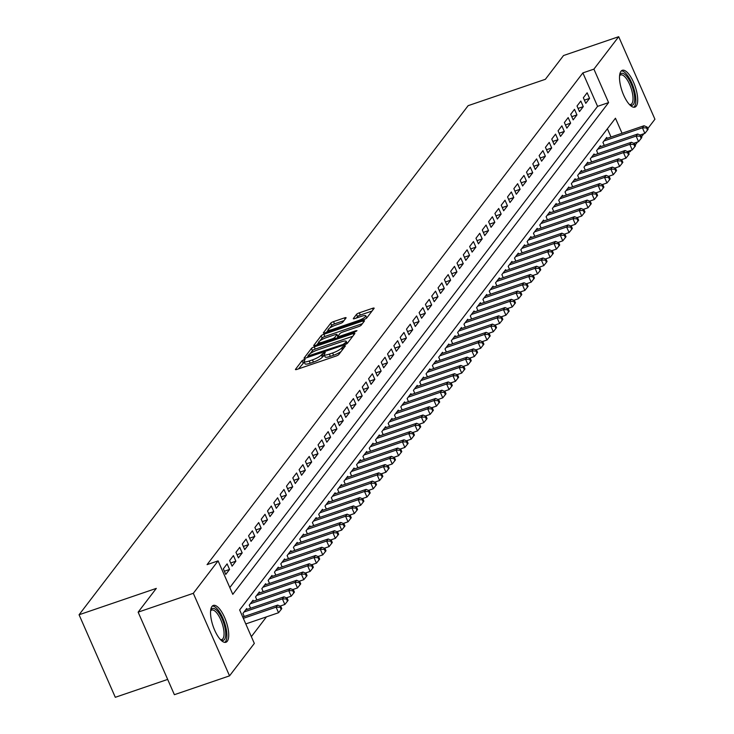 <?xml version="1.0" encoding="UTF-8"?>
<svg xmlns="http://www.w3.org/2000/svg" width="734" height="734" viewBox="0 0 734 734"><rect width="100%" height="100%" fill="white"/><g stroke="black" fill="none" stroke-linecap="round" stroke-linejoin="round"><path stroke-width="1.1" d="M304.041 359.596L302.087 360.678L295.499 369.303A2.45 0.532 -23.7 0 0 295.426 369.541A2.45 0.532 -23.7 0 0 297.05 369.367L336.034 356.054A2.45 0.532 -23.7 0 0 338.824 354.504L345.411 345.888L344.329 345.842L341.521 348.035A7.835 1.697 -23.7 0 1 332.612 352.999L329.355 354.109A7.835 1.697 -23.7 0 1 324.162 354.669A7.835 1.697 -23.7 0 1 324.41 353.88L325.318 352.595L324.18 352.715L321.382 354.917A7.835 1.697 -23.7 0 1 312.464 359.88L309.216 360.99A7.835 1.697 -23.7 0 1 304.023 361.541A7.835 1.697 -23.7 0 1 304.271 360.761L305.179 359.476L304.041 359.596M304.28 362.128L298.509 368.872M324.419 355.247L322.354 357.146L321.382 354.917M636.24 106.118A19.46 6.936 -108.9 0 1 634.892 107.136A19.46 6.936 -108.9 0 1 622.817 93.09A19.46 6.936 -108.9 0 1 620.964 71.317A19.46 6.936 -108.9 0 1 622.313 70.29A19.46 6.936 -108.9 0 1 634.387 84.337A19.46 6.936 -108.9 0 1 636.24 106.118M227.274 641.241A19.46 6.936 -108.9 0 1 225.925 642.259A19.46 6.936 -108.9 0 1 213.851 628.212A19.46 6.936 -108.9 0 1 211.998 606.44A19.46 6.936 -108.9 0 1 213.346 605.422A19.46 6.936 -108.9 0 1 225.421 619.468A19.46 6.936 -108.9 0 1 227.274 641.241M346.017 317.969A2.45 0.532 -23.7 0 0 346.09 317.721A2.45 0.532 -23.7 0 0 344.466 317.895L333.53 321.63A2.45 0.532 -23.7 0 0 330.75 323.18L323.428 332.75A2.45 0.532 -23.7 0 0 323.355 332.997A2.45 0.532 -23.7 0 0 324.978 332.823L363.963 319.51A2.45 0.532 -23.7 0 0 366.752 317.96L374.065 308.39A2.45 0.532 -23.7 0 0 374.147 308.142A2.45 0.532 -23.7 0 0 372.523 308.317L359.311 312.831A2.45 0.532 -23.7 0 0 356.522 314.381L353.393 318.473A2.45 0.532 -23.7 0 0 353.311 318.721A2.45 0.532 -23.7 0 0 354.935 318.547L361.486 316.308A6.551 1.422 -23.7 0 1 365.826 315.849A6.551 1.422 -23.7 0 1 358.174 320.648L332.502 329.419A6.551 1.422 -23.7 0 1 328.162 329.878A6.551 1.422 -23.7 0 1 335.823 325.079L340.099 323.611A2.45 0.532 -23.7 0 0 342.888 322.061L346.017 317.969M622.047 133.249L615.45 118.22L239.642 609.954L254.331 643.415L229.54 675.858L174.38 694.694L138.139 612.147L156.305 588.393L79.07 614.762L468.136 105.668L545.371 79.3L563.529 55.536L618.698 36.7L654.93 119.238L647.801 128.569M138.139 612.147L193.308 593.311L218.099 560.877L232.788 594.338L608.596 102.604L593.907 69.134L618.698 36.7M229.815 587.558L597.568 106.366L582.879 72.905L207.071 564.639L218.099 560.877M582.879 72.905L593.907 69.134M314.253 346.861A2.45 0.532 -23.7 0 0 311.464 348.411L304.151 357.981A2.45 0.532 -23.7 0 0 304.069 358.229A2.45 0.532 -23.7 0 0 305.693 358.054L344.686 344.741A2.45 0.532 -23.7 0 0 347.466 343.191L354.788 333.621A2.45 0.532 -23.7 0 0 354.861 333.374A2.45 0.532 -23.7 0 0 353.238 333.548L314.253 346.861L315.235 349.09A2.45 0.532 -23.7 0 0 312.445 350.641L310.17 353.614M313.794 345.365L321.107 335.796A2.45 0.532 -23.7 0 1 323.896 334.245L362.88 320.932A2.45 0.532 -23.7 0 1 364.504 320.758A2.45 0.532 -23.7 0 1 364.422 321.006L361.293 325.098A2.45 0.532 -23.7 0 1 358.513 326.648L342.695 332.052A2.45 0.532 -23.7 0 0 339.915 333.603L337.833 336.319A2.45 0.532 -23.7 0 0 337.759 336.567A2.45 0.532 -23.7 0 0 339.383 336.392L355.843 330.768L356.981 330.649L354.972 331.906L315.336 345.439A2.45 0.532 -23.7 0 1 313.712 345.613A2.45 0.532 -23.7 0 1 313.794 345.365L313.95 345.723M227.118 563.877L223.329 568.832L225.769 574.41L229.558 569.456L227.118 563.877M233.43 555.61L229.641 560.565L232.091 566.143L235.88 561.189L233.43 555.61M239.743 547.344L235.953 552.307L238.403 557.877L242.192 552.922L239.743 547.344M246.064 539.077L242.275 544.041L244.725 549.619L248.514 544.656L246.064 539.077M252.377 530.82L248.587 535.774L251.037 541.353L254.826 536.389L252.377 530.82M258.698 522.553L254.909 527.507L257.35 533.086L261.148 528.131L258.698 522.553M265.011 514.286L261.221 519.25L263.671 524.819L267.46 519.865L265.011 514.286M271.323 506.02L267.534 510.983L269.984 516.562L273.773 511.598L271.323 506.02M277.645 497.762L273.855 502.717L276.305 508.295L280.094 503.331L277.645 497.762M283.957 489.495L280.168 494.45L282.618 500.028L286.407 495.074L283.957 489.495M290.279 481.229L286.489 486.192L288.93 491.762L292.728 486.807L290.279 481.229M296.591 472.962L292.802 477.926L295.252 483.504L299.041 478.54L296.591 472.962M302.903 464.705L299.114 469.659L301.564 475.237L305.353 470.274L302.903 464.705M309.225 456.438L305.436 461.392L307.885 466.971L311.675 462.016L309.225 456.438M315.537 448.171L311.748 453.126L314.198 458.704L317.987 453.75L315.537 448.171M321.859 439.905L318.07 444.868L320.51 450.447L324.309 445.483L321.859 439.905M328.171 431.638L324.382 436.602L326.832 442.18L330.621 437.216L328.171 431.638M334.484 423.38L330.695 428.335L333.144 433.913L336.934 428.959L334.484 423.38M340.805 415.114L337.016 420.068L339.466 425.647L343.255 420.692L340.805 415.114M347.118 406.847L343.328 411.811L345.778 417.389L349.567 412.425L347.118 406.847M353.439 398.58L349.65 403.544L352.091 409.122L355.889 404.159L353.439 398.58M359.752 390.323L355.962 395.277L358.412 400.856L362.201 395.901L359.752 390.323M366.073 382.056L362.275 387.011L364.725 392.589L368.514 387.635L366.073 382.056M372.386 373.789L368.596 378.753L371.046 384.322L374.835 379.368L372.386 373.789M378.698 365.523L374.909 370.486L377.359 376.065L381.148 371.101L378.698 365.523M385.02 357.265L381.23 362.22L383.68 367.798L387.469 362.835L385.02 357.265M391.332 348.999L387.543 353.953L389.993 359.532L393.782 354.577L391.332 348.999M397.654 340.732L393.855 345.696L396.305 351.265L400.094 346.31L397.654 340.732M403.966 332.465L400.177 337.429L402.627 343.007L406.416 338.044L403.966 332.465M410.278 324.208L406.489 329.162L408.939 334.741L412.728 329.777L410.278 324.208M416.6 315.941L412.811 320.896L415.261 326.474L419.05 321.52L416.6 315.941M422.912 307.674L419.123 312.629L421.573 318.207L425.362 313.253L422.912 307.674M429.234 299.408L425.436 304.371L427.885 309.95L431.675 304.986L429.234 299.408M435.546 291.15L431.757 296.105L434.207 301.683L437.996 296.719L435.546 291.15M441.859 282.884L438.07 287.838L440.519 293.416L444.309 288.462L441.859 282.884M448.18 274.617L444.391 279.571L446.841 285.15L450.63 280.195L448.18 274.617M454.493 266.35L450.704 271.314L453.153 276.892L456.943 271.929L454.493 266.35M460.814 258.084L457.016 263.047L459.466 268.626L463.255 263.662L460.814 258.084M467.127 249.826L463.337 254.781L465.787 260.359L469.577 255.404L467.127 249.826M473.439 241.559L469.65 246.514L472.1 252.092L475.889 247.138L473.439 241.559M479.761 233.293L475.971 238.256L478.421 243.826L482.21 238.871L479.761 233.293M486.073 225.026L482.284 229.99L484.734 235.568L488.523 230.604L486.073 225.026M492.395 216.769L488.605 221.723L491.046 227.301L494.835 222.347L492.395 216.769M498.707 208.502L494.918 213.456L497.368 219.035L501.157 214.08L498.707 208.502M505.02 200.235L501.23 205.199L503.68 210.768L507.469 205.814L505.02 200.235M511.341 191.969L507.552 196.932L510.002 202.511L513.791 197.547L511.341 191.969M517.654 183.711L513.864 188.666L516.314 194.244L520.103 189.28L517.654 183.711M523.975 175.444L520.186 180.399L522.626 185.977L526.416 181.023L523.975 175.444M530.287 167.178L526.498 172.141L528.948 177.711L532.737 172.756L530.287 167.178M536.6 158.911L532.811 163.875L535.26 169.453L539.05 164.489L536.6 158.911M542.921 150.653L539.132 155.608L541.582 161.186L545.371 156.223L542.921 150.653M549.234 142.387L545.445 147.341L547.894 152.92L551.684 147.965L549.234 142.387M555.555 134.12L551.766 139.075L554.207 144.653L557.996 139.699L555.555 134.12M561.868 125.853L558.079 130.817L560.528 136.396L564.318 131.432L561.868 125.853M568.18 117.587L564.391 122.55L566.841 128.129L570.63 123.165L568.18 117.587M574.502 109.329L570.713 114.284L573.162 119.862L576.952 114.908L574.502 109.329M580.814 101.063L577.025 106.017L579.475 111.596L583.264 106.641L580.814 101.063M585.787 103.338L589.576 98.374L587.136 92.796L583.346 97.76L585.787 103.338M251.358 636.635L266.479 616.854M611.018 137.019L607.394 128.762M244.248 616.505L242.908 613.45L246.697 608.495L247.11 609.422M250.569 608.238L249.23 605.183L253.019 600.229L253.423 601.155M256.882 599.972L255.542 596.916L259.331 591.962L259.744 592.889M263.203 591.714L261.854 588.659L265.653 583.695L266.057 584.631M269.516 583.447L268.176 580.392L271.965 575.428L272.369 576.364M275.828 575.181L274.488 572.125L278.278 567.171L278.691 568.098M282.15 566.914L280.81 563.859L284.599 558.904L285.003 559.831M288.462 558.657L287.122 555.601L290.912 550.638L291.325 551.564M294.784 550.39L293.435 547.335L297.233 542.371L297.637 543.307M301.096 542.123L299.756 539.068L303.546 534.113L303.949 535.04M307.408 533.857L306.069 530.801L309.858 525.847L310.271 526.773M313.73 525.59L312.39 522.544L316.18 517.58L316.583 518.507M320.042 517.332L318.703 514.277L322.492 509.313L322.905 510.249M326.364 509.066L325.015 506.01L328.814 501.056L329.217 501.983M332.676 500.799L331.337 497.744L335.126 492.789L335.53 493.716M338.989 492.532L337.649 489.486L341.438 484.523L341.851 485.449M345.31 484.275L343.971 481.22L347.76 476.256L348.164 477.192M351.623 476.008L350.283 472.953L354.072 467.998L354.485 468.925M357.944 467.741L356.596 464.686L360.394 459.732L360.798 460.658M364.257 459.475L362.917 456.42L366.706 451.465L367.11 452.392M370.569 451.217L369.23 448.162L373.019 443.198L373.432 444.134M376.891 442.951L375.551 439.895L379.34 434.941L379.744 435.868M383.203 434.684L381.863 431.629L385.653 426.674L386.066 427.601M389.525 426.417L388.185 423.362L391.974 418.408L392.378 419.334M395.837 418.16L394.497 415.105L398.287 410.141L398.69 411.077M402.149 409.893L400.81 406.838L404.599 401.874L405.012 402.81M408.471 401.626L407.131 398.571L410.921 393.617L411.324 394.543M414.783 393.36L413.444 390.304L417.233 385.35L417.646 386.277M421.105 385.102L419.765 382.047L423.555 377.083L423.958 378.01M427.417 376.836L426.078 373.78L429.867 368.817L430.271 369.752M433.73 368.569L432.39 365.514L436.179 360.559L436.592 361.486M440.051 360.302L438.712 357.247L442.501 352.292L442.905 353.219M446.364 352.036L445.024 348.989L448.813 344.026L449.226 344.952M452.685 343.778L451.346 340.723L455.135 335.759L455.539 336.695M458.998 335.511L457.658 332.456L461.447 327.502L461.851 328.428M465.31 327.245L463.971 324.189L467.76 319.235L468.173 320.162M471.632 318.978L470.292 315.932L474.081 310.968L474.485 311.895M477.944 310.721L476.605 307.665L480.394 302.702L480.807 303.637M484.266 302.454L482.926 299.399L486.715 294.444L487.119 295.371M490.578 294.187L489.239 291.132L493.028 286.177L493.431 287.104M496.89 285.921L495.551 282.865L499.34 277.911L499.753 278.837M503.212 277.663L501.873 274.608L505.662 269.644L506.065 270.58M509.524 269.396L508.185 266.341L511.974 261.377L512.387 262.313M515.846 261.13L514.506 258.074L518.296 253.12L518.699 254.047M522.158 252.863L520.819 249.808L524.608 244.853L525.012 245.78M528.471 244.606L527.131 241.55L530.921 236.587L531.333 237.522M534.792 236.339L533.453 233.284L537.242 228.32L537.646 229.256M541.105 228.072L539.765 225.017L543.555 220.062L543.967 220.989M547.426 219.805L546.087 216.75L549.876 211.796L550.28 212.722M553.739 211.539L552.399 208.493L556.188 203.529L556.592 204.456M560.051 203.281L558.712 200.226L562.501 195.262L562.914 196.198M566.373 195.015L565.033 191.959L568.822 187.005L569.226 187.932M572.685 186.748L571.346 183.693L575.135 178.738L575.548 179.665M579.007 178.481L577.667 175.435L581.456 170.472L581.86 171.398M585.319 170.224L583.98 167.168L587.769 162.205L588.173 163.141M591.632 161.957L590.292 158.902L594.081 153.947L594.494 154.874M597.953 153.69L596.614 150.635L600.403 145.681L600.807 146.607M604.265 145.424L602.926 142.368L606.715 137.414L607.128 138.341M79.07 614.762L115.302 697.3L167.673 679.418M229.54 675.858L193.308 593.311M643.846 133.744L641.479 136.836M637.525 142.011L635.167 145.103M631.212 150.277L630.139 151.681L629.744 150.773M628.377 152.277L630.139 151.681M597.568 106.366L608.596 102.604M229.558 569.456L224.375 571.226M235.88 561.189L230.687 562.96M242.192 552.922L237.009 554.693M248.514 544.656L243.321 546.426M254.826 536.389L249.643 538.169M261.148 528.131L255.955 529.902M267.46 519.865L262.267 521.635M273.773 511.598L268.589 513.369M280.094 503.331L274.901 505.111M286.407 495.074L281.223 496.845M292.728 486.807L287.535 488.578M299.041 478.54L293.848 480.311M305.353 470.274L300.169 472.045M311.675 462.016L306.482 463.787M317.987 453.75L312.803 455.52M324.309 445.483L319.116 447.254M330.621 437.216L325.428 438.987M336.934 428.959L331.75 430.73M343.255 420.692L338.062 422.463M349.567 412.425L344.384 414.196M355.889 404.159L350.696 405.93M362.201 395.901L357.008 397.672M368.514 387.635L363.33 389.405M374.835 379.368L369.642 381.139M381.148 371.101L375.964 372.872M387.469 362.835L382.276 364.614M393.782 354.577L388.589 356.348M400.094 346.31L394.91 348.081M406.416 338.044L401.223 339.814M412.728 329.777L407.544 331.557M419.05 321.52L413.857 323.29M425.362 313.253L420.169 315.024M431.675 304.986L426.491 306.757M437.996 296.719L432.803 298.49M444.309 288.462L439.125 290.233M450.63 280.195L445.437 281.966M456.943 271.929L451.749 273.699M463.255 263.662L458.071 265.433M469.577 255.404L464.383 257.175M475.889 247.138L470.705 248.909M482.21 238.871L477.017 240.642M488.523 230.604L483.33 232.375M494.835 222.347L489.651 224.118M501.157 214.08L495.964 215.851M507.469 205.814L502.285 207.584M513.791 197.547L508.598 199.318M520.103 189.28L514.91 191.06M526.416 181.023L521.232 182.794M532.737 172.756L527.544 174.527M539.05 164.489L533.866 166.26M545.371 156.223L540.178 157.993M551.684 147.965L546.491 149.736M557.996 139.699L552.812 141.469M564.318 131.432L559.125 133.203M570.63 123.165L565.446 124.936M576.952 114.908L571.758 116.678M583.264 106.641L578.071 108.412M589.576 98.374L584.392 100.145M304.023 361.541L305.005 363.77A7.835 1.697 -23.7 0 0 310.198 363.22L309.216 360.99M322.354 357.146A7.835 1.697 -23.7 0 1 313.446 362.11L310.198 363.22M324.162 354.669L325.144 356.898A7.835 1.697 -23.7 0 0 330.337 356.339L329.355 354.109M341.099 351.531A7.835 1.697 -23.7 0 1 333.585 355.228L330.337 356.339M352.751 336.282L315.235 349.09M307.941 356.531L307.161 357.55M307.867 356.054L343.173 344.42L346.017 342.154A7.835 1.697 -23.7 0 0 346.264 341.374A7.835 1.697 -23.7 0 0 341.071 341.925L317.675 349.916A7.835 1.697 -23.7 0 0 308.766 354.88L307.867 356.054M316.804 344.943L318.657 342.512M319.996 340.759L322.088 338.025L321.107 335.796M362.394 323.666L324.868 336.475A2.45 0.532 -23.7 0 0 322.088 338.025M326.291 337.649A6.551 1.422 -23.7 0 0 318.629 342.457A6.551 1.422 -23.7 0 0 322.969 341.989L332.016 338.906A2.45 0.532 -23.7 0 0 334.805 337.356L336.878 334.64A2.45 0.532 -23.7 0 0 336.952 334.392A2.45 0.532 -23.7 0 0 335.337 334.566L326.291 337.649M336.878 334.64L337.86 336.869A2.45 0.532 -23.7 0 0 337.879 336.842L336.943 338.062M372.037 311.051L360.284 315.06A2.45 0.532 -23.7 0 0 357.504 316.611L356.403 318.051M343.98 320.63L334.511 323.859A2.45 0.532 -23.7 0 0 331.722 325.41L329.704 328.061M328.217 330.006L326.447 332.328M245.78 623.928L278.544 612.734L276.094 607.156L277.672 605.091L242.743 617.019M243.33 618.349L276.094 607.156L280.177 607.229L281.15 609.459L281.783 608.633L280.801 606.403L280.177 607.229M277.672 605.091L280.801 606.403M281.15 609.459L278.544 612.734M210.667 610.468A16.845 6 -108.9 0 1 210.676 610.449A16.845 6 -108.9 0 1 211.264 609.385A16.845 6 -108.9 0 1 222.136 618.863A16.845 6 -108.9 0 1 224.485 639.497A16.845 6 -108.9 0 1 220.741 639.92A16.845 6 -108.9 0 1 220.714 639.91M220.411 639.58A15.598 5.56 71.1 0 0 221.806 639.58A15.598 5.56 71.1 0 0 222.888 638.764A15.598 5.56 71.1 0 0 221.402 621.313A15.598 5.56 71.1 0 0 211.731 610.064A15.598 5.56 71.1 0 0 210.649 610.881A15.598 5.56 71.1 0 0 210.621 610.908M224.806 642.388A19.341 6.89 71.1 0 0 225.457 641.736A19.341 6.89 71.1 0 0 223.998 621.102A19.341 6.89 71.1 0 0 212.392 606.009M619.634 75.345A16.845 6 -108.9 0 1 619.643 75.318A16.845 6 -108.9 0 1 627.221 76.96A16.845 6 -108.9 0 1 634.598 96.75A16.845 6 -108.9 0 1 629.708 104.797A16.845 6 -108.9 0 1 629.68 104.778M629.377 104.457A15.598 5.56 71.1 0 0 630.772 104.457A15.598 5.56 71.1 0 0 632.561 93.888A15.598 5.56 71.1 0 0 626.093 78.244A15.598 5.56 71.1 0 0 620.698 74.932A15.598 5.56 71.1 0 0 619.588 75.785M633.772 107.256A19.341 6.89 71.1 0 0 635.112 93.521A19.341 6.89 71.1 0 0 627.286 75.125A19.341 6.89 71.1 0 0 621.359 70.877M280.085 606.101L284.856 604.467L282.416 598.889L283.994 596.825L245.596 609.936M244.018 612L282.416 598.889L286.489 598.972L287.471 601.201L288.095 600.375L287.122 598.137L286.489 598.972M283.994 596.825L287.122 598.137M287.471 601.201L284.856 604.467M286.398 597.834L291.178 596.21L288.728 590.631L290.306 588.567L251.909 601.669M250.331 603.743L288.728 590.631L292.802 590.705L293.784 592.934L294.417 592.109L293.435 589.879L292.802 590.705M290.306 588.567L293.435 589.879M293.784 592.934L291.178 596.21M292.71 589.576L297.49 587.943L295.04 582.365L296.619 580.3L258.23 593.411M256.652 595.476L295.04 582.365L299.123 582.438L300.096 584.668L300.729 583.842L299.756 581.612L299.123 582.438M296.619 580.3L299.756 581.612M300.096 584.668L297.49 587.943M299.032 581.31L303.812 579.676L301.362 574.098L302.94 572.034L264.543 585.145M262.965 587.209L301.362 574.098L305.436 574.171L306.417 576.401L307.051 575.575L306.069 573.346L305.436 574.171M302.94 572.034L306.069 573.346M306.417 576.401L303.812 579.676M305.344 573.043L310.124 571.41L307.674 565.831L309.253 563.767L270.855 576.878M269.277 578.942L307.674 565.831L311.757 565.905L312.73 568.144L313.363 567.318L312.381 565.079L311.757 565.905M309.253 563.767L312.381 565.079M312.73 568.144L310.124 571.41M311.666 564.776L316.437 563.152L313.996 557.574L315.574 555.5L277.177 568.611M275.599 570.685L313.996 557.574L318.07 557.647L319.051 559.877L319.675 559.051L318.703 556.822L318.07 557.647M315.574 555.5L318.703 556.822M319.051 559.877L316.437 563.152M317.978 556.519L322.758 554.886L320.308 549.307L321.887 547.243L283.489 560.354M281.911 562.418L320.308 549.307L324.382 549.381L325.364 551.61L325.997 550.784L325.015 548.555L324.382 549.381M321.887 547.243L325.015 548.555M325.364 551.61L322.758 554.886M324.29 548.252L329.071 546.619L326.621 541.041L328.199 538.976L289.811 552.087M288.233 554.152L326.621 541.041L330.704 541.114L331.676 543.344L332.309 542.518L331.337 540.288L330.704 541.114M328.199 538.976L331.337 540.288M331.676 543.344L329.071 546.619M330.612 539.985L335.392 538.352L332.942 532.774L334.521 530.71L296.123 543.821M294.545 545.885L332.942 532.774L337.016 532.847L337.998 535.086L338.631 534.26L337.649 532.022L337.016 532.847M334.521 530.71L337.649 532.022M337.998 535.086L335.392 538.352M336.924 531.719L341.705 530.086L339.255 524.516L340.833 522.443L302.436 535.554M300.857 537.618L339.255 524.516L343.338 524.59L344.31 526.819L344.943 525.994L343.962 523.764L343.338 524.59M340.833 522.443L343.962 523.764M344.31 526.819L341.705 530.086M343.246 523.461L348.017 521.828L345.576 516.25L347.154 514.185L308.757 527.296M307.179 529.361L345.576 516.25L349.65 516.323L350.632 518.553L351.265 517.727L350.283 515.497L349.65 516.323M347.154 514.185L350.283 515.497M350.632 518.553L348.017 521.828M349.558 515.195L354.339 513.561L351.889 507.983L353.467 505.919L315.069 519.03M313.491 521.094L351.889 507.983L355.962 508.056L356.944 510.286L357.577 509.46L356.596 507.231L355.962 508.056M353.467 505.919L356.596 507.231M356.944 510.286L354.339 513.561M355.871 506.928L360.651 505.295L358.201 499.716L359.779 497.652L321.391 510.763M319.813 512.827L358.201 499.716L362.284 499.79L363.257 502.028L363.89 501.194L362.917 498.964L362.284 499.79M359.779 497.652L362.917 498.964M363.257 502.028L360.651 505.295M362.192 498.661L366.972 497.028L364.523 491.459L366.101 489.385L327.703 502.496M326.125 504.561L364.523 491.459L368.596 491.532L369.578 493.762L370.211 492.936L369.23 490.707L368.596 491.532M366.101 489.385L369.23 490.707M369.578 493.762L366.972 497.028M368.505 490.395L373.285 488.771L370.835 483.192L372.413 481.128L334.016 494.23M332.438 496.303L370.835 483.192L374.918 483.266L375.891 485.495L376.524 484.669L375.542 482.44L374.918 483.266M372.413 481.128L375.542 482.44M375.891 485.495L373.285 488.771M374.826 482.137L379.597 480.504L377.157 474.926L378.735 472.861L340.337 485.972M338.759 488.037L377.157 474.926L381.23 474.999L382.212 477.228L382.845 476.403L381.863 474.173L381.23 474.999M378.735 472.861L381.863 474.173M382.212 477.228L379.597 480.504M381.139 473.87L385.919 472.237L383.469 466.659L385.047 464.594L346.65 477.706M345.072 479.77L383.469 466.659L387.543 466.732L388.525 468.962L389.158 468.136L388.176 465.906L387.543 466.732M385.047 464.594L388.176 465.906M388.525 468.962L385.919 472.237M387.451 465.604L392.231 463.971L389.782 458.401L391.369 456.328L352.971 469.439M351.393 471.503L389.782 458.401L393.864 458.475L394.837 460.704L395.47 459.879L394.497 457.64L393.864 458.475M391.369 456.328L394.497 457.64M394.837 460.704L392.231 463.971M393.773 457.337L398.553 455.713L396.103 450.135L397.681 448.07L359.284 461.172M357.706 463.246L396.103 450.135L400.177 450.208L401.159 452.438L401.792 451.612L400.81 449.382L400.177 450.208M397.681 448.07L400.81 449.382M401.159 452.438L398.553 455.713M400.085 449.08L404.865 447.446L402.416 441.868L403.994 439.804L365.596 452.915M364.018 454.979L402.416 441.868L406.498 441.941L407.471 444.171L408.104 443.345L407.122 441.116L406.498 441.941M403.994 439.804L407.122 441.116M407.471 444.171L404.865 447.446M406.407 440.813L411.178 439.18L408.737 433.601L410.315 431.537L371.918 444.648M370.34 446.712L408.737 433.601L412.811 433.675L413.793 435.904L414.426 435.078L413.444 432.849L412.811 433.675M410.315 431.537L413.444 432.849M413.793 435.904L411.178 439.18M412.719 432.546L417.499 430.913L415.049 425.335L416.628 423.27L378.23 436.381M376.652 438.446L415.049 425.335L419.123 425.417L420.105 427.647L420.738 426.821L419.756 424.582L419.123 425.417M416.628 423.27L419.756 424.582M420.105 427.647L417.499 430.913M419.031 424.28L423.812 422.656L421.362 417.077L422.949 415.013L384.552 428.115M382.974 430.188L421.362 417.077L425.445 417.151L426.417 419.38L427.05 418.554L426.078 416.325L425.445 417.151M422.949 415.013L426.078 416.325M426.417 419.38L423.812 422.656M425.353 416.022L430.133 414.389L427.683 408.81L429.262 406.746L390.864 419.857M389.286 421.922L427.683 408.81L431.757 408.884L432.739 411.113L433.372 410.288L432.39 408.058L431.757 408.884M429.262 406.746L432.39 408.058M432.739 411.113L430.133 414.389M431.665 407.755L436.446 406.122L433.996 400.544L435.574 398.479L397.177 411.591M395.598 413.655L433.996 400.544L438.079 400.617L439.051 402.847L439.684 402.021L438.703 399.791L438.079 400.617M435.574 398.479L438.703 399.791M439.051 402.847L436.446 406.122M437.987 399.489L442.758 397.856L440.317 392.277L441.896 390.213L403.498 403.324M401.92 405.388L440.317 392.277L444.391 392.351L445.373 394.589L446.006 393.763L445.024 391.525L444.391 392.351M441.896 390.213L445.024 391.525M445.373 394.589L442.758 397.856M444.299 391.222L449.08 389.598L446.63 384.02L448.208 381.946L409.811 395.057M408.232 397.131L446.63 384.02L450.704 384.093L451.685 386.323L452.318 385.497L451.337 383.267L450.704 384.093M448.208 381.946L451.337 383.267M451.685 386.323L449.08 389.598M450.612 382.964L455.392 381.331L452.942 375.753L454.529 373.689L416.132 386.8M414.554 388.864L452.942 375.753L457.025 375.826L457.998 378.056L458.631 377.23L457.658 375.001L457.025 375.826M454.529 373.689L457.658 375.001M457.998 378.056L455.392 381.331M456.933 374.698L461.714 373.065L459.264 367.486L460.842 365.422L422.445 378.533M420.866 380.597L459.264 367.486L463.337 367.56L464.319 369.789L464.952 368.963L463.971 366.734L463.337 367.56M460.842 365.422L463.971 366.734M464.319 369.789L461.714 373.065M463.246 366.431L468.026 364.798L465.576 359.22L467.154 357.155L428.757 370.266M427.179 372.331L465.576 359.22L469.659 359.293L470.632 361.532L471.265 360.697L470.283 358.467L469.659 359.293M467.154 357.155L470.283 358.467M470.632 361.532L468.026 364.798M469.567 358.164L474.338 356.531L471.898 350.962L473.476 348.889L435.078 362M433.5 364.064L471.898 350.962L475.971 351.036L476.953 353.265L477.586 352.439L476.605 350.21L475.971 351.036M473.476 348.889L476.605 350.21M476.953 353.265L474.338 356.531M475.88 349.907L480.66 348.274L478.21 342.695L479.788 340.631L441.391 353.742M439.813 355.807L478.21 342.695L482.284 342.769L483.266 344.998L483.899 344.173L482.917 341.943L482.284 342.769M479.788 340.631L482.917 341.943M483.266 344.998L480.66 348.274M482.192 341.64L486.972 340.007L484.523 334.429L486.11 332.364L447.712 345.475M446.134 347.54L484.523 334.429L488.605 334.502L489.587 336.732L490.211 335.906L489.239 333.676L488.605 334.502M486.11 332.364L489.239 333.676M489.587 336.732L486.972 340.007M488.514 333.374L493.294 331.74L490.844 326.162L492.422 324.098L454.025 337.209M452.447 339.273L490.844 326.162L494.918 326.235L495.9 328.474L496.533 327.639L495.551 325.41L494.918 326.235M492.422 324.098L495.551 325.41M495.9 328.474L493.294 331.74M494.826 325.107L499.606 323.474L497.157 317.905L498.735 315.831L460.337 328.942M458.759 331.006L497.157 317.905L501.239 317.978L502.212 320.207L502.845 319.382L501.863 317.152L501.239 317.978M498.735 315.831L501.863 317.152M502.212 320.207L499.606 323.474M501.148 316.84L505.919 315.216L503.478 309.638L505.056 307.574L466.659 320.675M465.081 322.749L503.478 309.638L507.552 309.711L508.534 311.941L509.167 311.115L508.185 308.886L507.552 309.711M505.056 307.574L508.185 308.886M508.534 311.941L505.919 315.216M507.46 308.583L512.24 306.95L509.791 301.371L511.369 299.307L472.971 312.418M471.393 314.482L509.791 301.371L513.864 301.445L514.846 303.674L515.479 302.848L514.497 300.619L513.864 301.445M511.369 299.307L514.497 300.619M514.846 303.674L512.24 306.95M513.772 300.316L518.553 298.683L516.103 293.105L517.69 291.04L479.293 304.151M477.715 306.216L516.103 293.105L520.186 293.178L521.168 295.407L521.791 294.582L520.819 292.352L520.186 293.178M517.69 291.04L520.819 292.352M521.168 295.407L518.553 298.683M520.094 292.049L524.874 290.416L522.424 284.847L524.003 282.773L485.605 295.885M484.027 297.949L522.424 284.847L526.498 284.92L527.48 287.15L528.113 286.324L527.131 284.086L526.498 284.92M524.003 282.773L527.131 284.086M527.48 287.15L524.874 290.416M526.406 283.783L531.187 282.159L528.737 276.58L530.315 274.516L491.927 287.618M490.34 289.691L528.737 276.58L532.82 276.654L533.792 278.883L534.425 278.058L533.444 275.828L532.82 276.654M530.315 274.516L533.444 275.828M533.792 278.883L531.187 282.159M532.728 275.525L537.499 273.892L535.058 268.314L536.637 266.249L498.239 279.36M496.661 281.425L535.058 268.314L539.132 268.387L540.114 270.617L540.747 269.791L539.765 267.561L539.132 268.387M536.637 266.249L539.765 267.561M540.114 270.617L537.499 273.892M539.04 267.259L543.821 265.625L541.371 260.047L542.949 257.983L504.552 271.094M502.974 273.158L541.371 260.047L545.445 260.12L546.426 262.35L547.059 261.524L546.078 259.295L545.445 260.12M542.949 257.983L546.078 259.295M546.426 262.35L543.821 265.625M545.353 258.992L550.133 257.359L547.683 251.78L549.271 249.716L510.873 262.827M509.295 264.891L547.683 251.78L551.766 251.854L552.748 254.092L553.372 253.267L552.399 251.028L551.766 251.854M549.271 249.716L552.399 251.028M552.748 254.092L550.133 257.359M551.674 250.725L556.455 249.101L554.005 243.523L555.583 241.449L517.186 254.56M515.607 256.634L554.005 243.523L558.079 243.596L559.06 245.826L559.693 245L558.712 242.771L558.079 243.596M555.583 241.449L558.712 242.771M559.06 245.826L556.455 249.101M557.987 242.468L562.767 240.835L560.317 235.256L561.895 233.192L523.507 246.303M521.92 248.367L560.317 235.256L564.4 235.33L565.373 237.559L566.006 236.733L565.024 234.504L564.4 235.33M561.895 233.192L565.024 234.504M565.373 237.559L562.767 240.835M564.308 234.201L569.079 232.568L566.639 226.989L568.217 224.925L529.82 238.036M528.241 240.101L566.639 226.989L570.713 227.063L571.694 229.292L572.327 228.467L571.346 226.237L570.713 227.063M568.217 224.925L571.346 226.237M571.694 229.292L569.079 232.568M570.621 225.934L575.401 224.301L572.951 218.723L574.529 216.658L536.132 229.77M534.554 231.834L572.951 218.723L577.025 218.796L578.007 221.035L578.64 220.209L577.658 217.97L577.025 218.796M574.529 216.658L577.658 217.97M578.007 221.035L575.401 224.301M576.933 217.668L581.713 216.035L579.264 210.465L580.851 208.392L542.454 221.503M540.875 223.567L579.264 210.465L583.346 210.539L584.328 212.768L584.952 211.942L583.98 209.713L583.346 210.539M580.851 208.392L583.98 209.713M584.328 212.768L581.713 216.035M583.255 209.41L588.035 207.777L585.585 202.199L587.163 200.134L548.766 213.245M547.188 215.31L585.585 202.199L589.659 202.272L590.641 204.502L591.274 203.676L590.292 201.446L589.659 202.272M587.163 200.134L590.292 201.446M590.641 204.502L588.035 207.777M589.567 201.144L594.347 199.51L591.898 193.932L593.476 191.868L555.087 204.979M553.5 207.043L591.898 193.932L595.98 194.005L596.953 196.235L597.586 195.409L596.604 193.18L595.98 194.005M593.476 191.868L596.604 193.18M596.953 196.235L594.347 199.51M595.889 192.877L600.66 191.244L598.219 185.665L599.797 183.601L561.4 196.712M559.822 198.776L598.219 185.665L602.293 185.739L603.275 187.977L603.908 187.142L602.926 184.913L602.293 185.739M599.797 183.601L602.926 184.913M603.275 187.977L600.66 191.244M602.201 184.61L606.981 182.977L604.532 177.408L606.11 175.334L567.712 188.445M566.134 190.51L604.532 177.408L608.605 177.481L609.587 179.711L610.22 178.885L609.238 176.655L608.605 177.481M606.11 175.334L609.238 176.655M609.587 179.711L606.981 182.977M608.514 176.343L613.294 174.72L610.844 169.141L612.431 167.077L574.034 180.179M572.456 182.252L610.844 169.141L614.927 169.215L615.909 171.444L616.532 170.618L615.56 168.389L614.927 169.215M612.431 167.077L615.56 168.389M615.909 171.444L613.294 174.72M614.835 168.086L619.615 166.453L617.166 160.874L618.744 158.81L580.346 171.921M578.768 173.986L617.166 160.874L621.239 160.948L622.221 163.177L622.854 162.352L621.872 160.122L621.239 160.948M618.744 158.81L621.872 160.122M622.221 163.177L619.615 166.453M621.148 159.819L625.928 158.186L623.478 152.608L625.056 150.543L586.668 163.654M585.081 165.719L623.478 152.608L627.561 152.681L628.533 154.911L629.166 154.085L628.185 151.855L627.561 152.681M625.056 150.543L628.185 151.855M628.533 154.911L625.928 158.186M627.469 151.553L632.249 149.919L629.8 144.35L631.378 142.277L592.98 155.388M591.402 157.452L629.8 144.35L633.873 144.424L634.855 146.653L635.488 145.827L634.506 143.598L633.873 144.424M631.378 142.277L634.506 143.598M634.855 146.653L632.249 149.919M633.781 143.286L638.562 141.662L636.112 136.084L637.69 134.019L599.293 147.121M597.715 149.195L636.112 136.084L640.186 136.157L641.167 138.387L641.8 137.561L640.819 135.331L640.186 136.157M637.69 134.019L640.819 135.331M641.167 138.387L638.562 141.662M640.103 135.028L644.874 133.395L642.424 127.817L644.012 125.753L605.614 138.864M604.036 140.928L642.424 127.817L646.507 127.89L647.489 130.12L648.113 129.294L647.14 127.065L646.507 127.89M644.012 125.753L647.14 127.065M647.489 130.12L644.874 133.395M303.069 362.908L302.087 360.678M343.191 348.788L342.374 346.925M323.208 356.036L322.235 353.806M313.446 362.11L312.464 359.88M333.585 355.228L332.612 352.999M342.338 349.898L341.521 348.035M353.825 334.878L353.238 333.548M312.445 350.641L311.464 348.411M308.344 357.146L307.977 356.302M309.271 356.834L308.95 356.109M343.494 345.154L343.173 344.42M345.586 344.384L345.118 343.338M346.732 343.787L346.017 342.154M324.868 336.475L323.896 334.245M363.468 322.263L362.88 320.932M339.704 337.117L339.383 336.392M356.118 331.401L355.843 330.768M323.29 342.723L322.969 341.989M332.337 339.631L332.016 338.906M335.355 338.603L334.805 337.356M332.823 330.144L332.502 329.419M358.495 321.382L358.174 320.648M357.504 316.611L356.522 314.381M360.284 315.06L359.311 312.831M373.101 309.647L372.523 308.317M331.722 325.41L330.75 323.18M334.511 323.859L333.53 321.63M345.053 319.226L344.466 317.895M308.234 357.192L307.812 356.229M347.182 343.466L346.264 341.374M338.227 337.622L337.759 336.567M319.345 344.072L318.629 342.457M337.814 336.346L336.952 334.392M328.869 331.493L328.162 329.878M366.752 317.96L365.826 315.849"/></g></svg>
